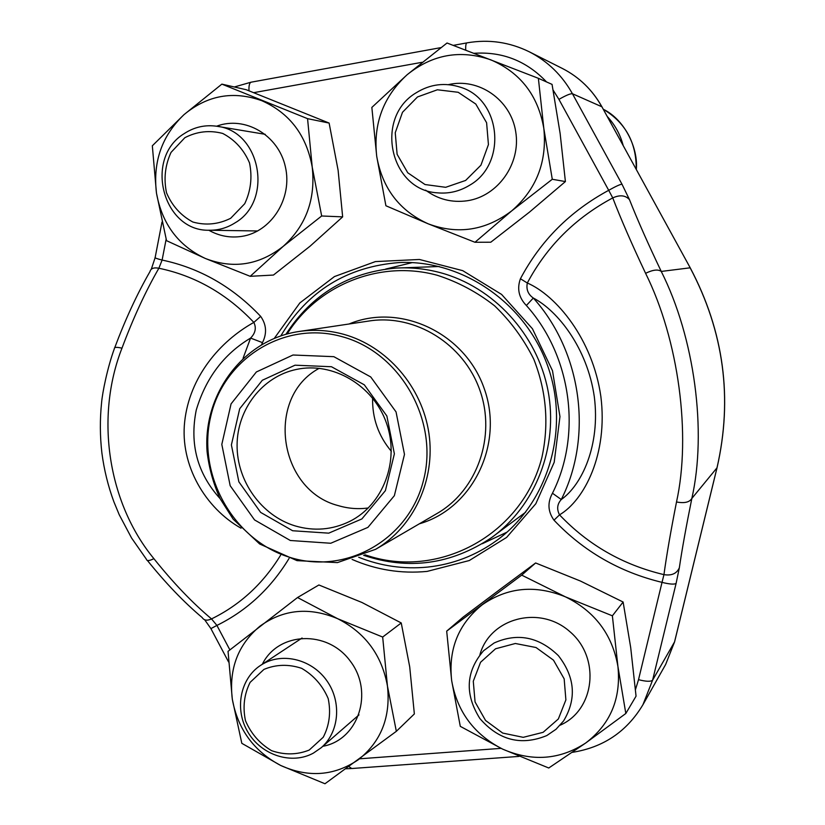 <?xml version="1.0" encoding="UTF-8"?>
<svg xmlns="http://www.w3.org/2000/svg" width="825" height="825" viewBox="0 0 825 825"><rect width="100%" height="100%" fill="white"/><g stroke="black" fill="none" stroke-linecap="round" stroke-linejoin="round"><path stroke-width="1.24" d="M543.097 732.332L558.35 718.977L565.888 699.889L564.166 678.862L553.482 660.155L536.033 647.522L515.347 643.49L495.557 648.78L480.573 662.258L473.282 681.233L475.066 701.972L485.543 720.452L502.703 733.074L523.225 737.333L543.097 732.332M546.769 735.58C521.173 746.048 498.877 740.365 479.872 718.523C464.568 694.083 465.805 671.488 483.574 650.739L494.093 643.005C517.43 632.548 538.859 636.756 558.381 655.638C575.046 677.129 576.778 698.899 563.578 720.937L556.04 729.259L546.769 735.58M230.66 218.295L244.716 203.723C250.841 190.771 252.44 177.158 249.511 162.907C243.829 149.634 234.888 139.817 222.709 133.444C209.571 130.02 196.958 131.433 184.852 137.703L171.043 152.388C165.103 165.268 163.597 178.736 166.516 192.782C172.105 205.858 180.892 215.614 192.885 222.038C205.868 225.617 218.46 224.369 230.66 218.295M235.084 222.833C227.184 227.855 218.656 230.319 209.509 230.237C162.834 231.877 143.54 158.049 184.326 133.537C194.473 126.937 205.466 124.534 217.284 126.328C260.782 131.257 273.498 200.805 235.084 222.833M465.64 180.438L480.923 165.206L488.431 144.602L486.606 122.739L475.798 104.053L458.195 92.287L437.374 89.781L417.502 96.948L402.487 112.293L395.237 132.753L397.114 154.296L407.736 172.765L425.04 184.542L445.686 187.306L465.64 180.438M623.226 145.654C620.287 134.496 614.945 124.761 607.2 116.428M469.59 185.254C459.566 191.369 448.831 193.906 437.405 192.833C389.72 190.245 374.199 117.356 416.243 92.751C430.207 84.119 444.902 82.273 460.34 87.192C501.383 99.258 507.334 164.062 469.59 185.254M309.2 750.069L323.245 737.241C329.402 725.33 331.052 712.449 328.195 698.589C322.585 685.462 313.737 675.376 301.63 668.322C288.575 664.012 276.014 664.373 263.938 669.405L250.13 682.357C244.169 694.217 242.612 706.973 245.458 720.627C250.965 733.569 259.669 743.593 271.58 750.678C284.501 755.123 297.031 754.916 309.2 750.069M313.345 753.143C291.679 765.002 261.597 755.288 248.078 732.404C234.279 709.696 239.931 678.81 260.545 665.393L263.196 663.774C283.573 652.163 312.489 659.835 327.082 681.068C341.87 702.147 339.137 732.352 321.203 747.718L313.345 753.143M371.848 107.415L376.716 156.317L385.904 205.755L428.237 223.843L474.983 242.272L511.717 210.87L552.276 179.273L543.819 128.401L538.374 78.313L447.026 43.003L407.107 74.755L371.848 107.415M474.983 242.272L490.772 242.22L529.341 212.221L565.403 181.562L560.134 133.485L552.059 84.387L538.374 78.313M565.403 181.562L552.276 179.273M448.357 84.645C478.624 77.457 510.778 99.712 515.707 131.67C521.111 163.546 497.949 196.226 467.373 200.743C451.976 202.909 438.034 199.361 425.556 190.132M490.71 59.802C460.319 49.418 432.455 54.398 407.107 74.755C383.243 96.731 373.106 123.915 376.716 156.317C382.336 188.337 399.506 210.839 428.237 223.843C457.854 234.857 485.688 230.536 511.717 210.87C536.477 189.255 547.181 161.762 543.819 128.401C538.065 95.391 520.358 72.517 490.71 59.802M152.326 145.788L156.472 193.112L166.537 240.673L205.353 258.472L250.202 276.313L283.181 246.376L321.668 215.985L312.221 167.093L307.56 118.656L221.873 84.129L183.985 114.665L152.326 145.788M250.202 276.313L273.446 275.055L310.128 246.139L342.653 216.872L338.116 170.311L329.123 123.069L246.273 89.729L221.873 84.129M329.123 123.069L307.56 118.656M342.653 216.872L321.668 215.985M216.573 126.215C244.86 115.49 278.479 135.083 285.368 166.774C292.793 198.33 271.332 232.072 241.663 236.404C230.072 238.105 219.12 236.043 208.797 230.227M261.886 100.733C233.403 90.554 207.436 95.195 183.985 114.665C161.917 135.713 152.749 161.865 156.472 193.112C162.082 224.008 178.375 245.798 205.353 258.472C233.155 269.228 259.102 265.196 283.181 246.376C306.054 225.668 315.728 199.237 312.221 167.093C306.477 135.269 289.699 113.149 261.886 100.733M228.04 651.348L232.31 699.188L241.818 743.325L280.727 765.487L324.978 783.75L396.34 731.321L387.451 686.039L382.676 637.044L337.621 618.688L297.536 597.527L228.04 651.348M396.34 731.321L414.356 713.934L409.716 666.868L401.239 622.958L361.938 602.477L318.893 584.977L297.536 597.527M401.239 622.958L382.676 637.044M262.35 664.197C278.314 631.661 327.515 629.558 350.377 661.258C374.158 692.288 358.411 739.973 322.853 746.285M337.621 618.688C309.313 606.788 283.449 609.262 260.019 626.134C237.961 644.624 228.731 668.972 232.31 699.188C237.775 729.217 253.914 751.317 280.727 765.487C308.364 777.893 334.207 775.985 358.246 759.773C381.088 741.665 390.823 717.09 387.451 686.039C381.862 655.132 365.248 632.682 337.621 618.688M446.686 631.135L451.667 680.594L460.288 726.351L502.652 749.131L548.759 768.003L585.709 743.005L625.824 713.491L617.925 666.487L612.377 615.811L565.383 596.826L521.699 575.128L446.686 631.135L463.114 617.121L500.713 588.864L535.621 562.97L521.699 575.128M625.824 713.491L636.054 696.166L630.692 647.542L623.123 602.023L612.377 615.811M623.123 602.023L580.429 581.037L535.621 562.97M479.913 654.73C489.895 618.049 539.653 604.715 569.786 631.579C600.713 657.556 595.114 709.933 560.165 725.196M565.383 596.826C535.219 584.585 507.488 587.245 482.202 604.808C458.38 624.04 448.202 649.306 451.667 680.594C457.132 711.676 474.127 734.518 502.652 749.131C532.073 761.908 559.762 759.866 585.709 743.005C610.407 724.175 621.153 698.672 617.925 666.487C612.325 634.466 594.815 611.243 565.383 596.826M385.677 269.063L412.242 262.608M507.055 532.125L482.295 543.727M520.42 278.747L527.319 283.006C526.061 289.369 528.062 294.381 533.321 298.031C581.78 351.924 593.227 436.312 561.278 499.517L552.461 493.237C547.346 502.611 547.862 511.593 553.998 520.183L559.525 514.852C556.597 509.18 557.184 504.065 561.278 499.517C581.831 485.059 600.497 445.314 594.309 396.763C587.369 348.346 557.886 310.778 533.321 298.031L526.371 305.498C518.832 297.691 516.842 288.771 520.42 278.747C540.602 240.704 570.034 211.221 608.706 190.307L612.748 197.907C575.334 217.924 546.862 246.293 527.319 283.006C556.153 295.422 592.67 339.044 600.847 396.412C608.138 454.018 584.358 500.249 559.525 514.852C588.153 544.964 622.968 564.898 663.95 574.633C666.59 555.287 670.777 531.063 676.51 501.971C691.329 435.022 678.676 339.838 645.593 273.312C631.94 244.406 620.988 219.275 612.748 197.907C619.884 194.659 625.463 195.236 629.485 199.66L621.988 184.202C620.111 184.357 615.677 186.388 608.706 190.307L558.927 99.382L553.121 90.111M243.055 358.298L250.583 338.085L262.474 342.623C267.083 333.372 266.475 324.627 260.669 316.377L253.852 322.41C226.813 293.855 195.154 275.798 158.874 268.238C145.509 291.442 133.207 318.089 121.976 348.171C94.844 417.44 108.003 503.023 153.883 558.649C173.25 582.852 192.452 602.931 211.52 618.905C207.209 620.895 204.115 620.482 202.238 617.667M241.024 528.196C205.683 508.303 179.767 465.506 184.697 421.441C189.637 377.015 219.718 341.364 253.852 322.41C256.513 327.917 255.42 333.145 250.583 338.085C223.987 353.935 205.879 377.922 196.257 410.046C189.43 444.067 197.361 473.581 220.079 498.599M629.485 199.66C637.55 220.038 648.141 243.963 661.258 271.435C694.629 337.683 707.046 431.403 691.845 498.434C689.535 502.281 684.43 503.467 676.51 501.971M716.997 467.816L691.845 498.434C686.235 526.144 682.058 549.264 679.336 567.796C676.737 573.602 671.602 575.881 663.95 574.633L662.021 582.368C669.704 584.265 674.396 584.605 676.108 583.378L652.606 680.161L674.541 641.922L716.946 468.033C732.889 398.527 723.958 331.784 690.154 267.805L661.258 271.435C658.102 269.136 652.884 269.754 645.593 273.312M166.145 239.198L162.112 260.061C156.75 258.71 154.43 257.812 155.152 257.369M260.669 316.377C232.588 286.77 199.733 267.991 162.112 260.061L158.874 268.238C153.883 267.3 150.944 268.352 150.047 271.394M121.976 348.171C116.676 346.954 114.149 347.108 114.376 348.635C107.436 367.63 102.424 392.576 101.588 402.61C99.846 419.44 99.949 436.27 101.908 453.111C104.115 469.91 108.116 486.162 113.912 501.858L119.212 514.697L131.546 537.962L146.334 559.144M153.883 558.649C149.356 560.959 146.84 561.155 146.345 559.216M228.566 661.939L210.901 628.609L216.913 625.422C246.84 610.675 270.899 588.338 289.08 558.412M280.562 555.287C263.103 583.708 240.085 604.921 211.52 618.905L216.913 625.422L229.876 649.883M363.66 555.318C408.623 570.384 451.223 564.506 491.442 537.683C535.538 506.076 558.803 446.81 547.986 390.503C537.178 334.218 493.247 286.677 439.942 272.57C425.618 268.785 411.159 267.279 396.598 268.043L439.209 266.506M525.638 512.212L491.442 537.683M290.328 540.499L254.543 519.925L230.175 485.698L221.812 444.407L231.072 403.879L256.369 371.962L292.988 355.008L333.847 356.678L370.734 376.953L396.041 411.902L404.477 454.4L394.36 495.681L367.929 527.371L330.753 543.252L290.328 540.499M292.638 530.743L260.648 512.408L238.868 481.831L231.392 444.923L239.704 408.736L262.329 380.263L295.03 365.186L331.475 366.733L364.33 384.832L386.863 415.986L394.381 453.843L385.399 490.648L361.876 518.935L328.732 533.156L292.638 530.743M295.072 525.886C261.525 515.707 236.837 481.202 237.084 445.222C237.157 409.231 262.319 376.582 296.33 369.445C332.826 361.474 373.364 385.296 386.471 423.101C399.929 460.804 383.223 504.756 349.769 521.379C332.228 529.908 313.995 531.413 295.072 525.886M368.363 507.952C358.256 509.355 348.253 508.582 338.363 505.642C278.345 490.473 265.062 397.248 319.234 368.29M391.328 451.296C378.417 435.899 372.178 418.172 372.611 398.083M636.24 169.393C636.518 142.725 625.525 122.677 603.25 109.23C625.257 119.965 638.364 148.871 636.312 169.517M358.71 557.267C380.923 566.105 403.868 569.384 427.536 567.095C452.863 564.393 475.973 555.483 496.856 540.365C547.986 503.116 570.219 429.536 547.831 366.331C525.7 303.033 462.309 259.597 399.135 262.567C346.954 266.65 307.519 291.081 280.83 335.878M562.382 68.475L529.289 51.8C547.717 61.267 562.103 75.24 572.437 93.741L601.837 106.755C592.402 89.894 579.253 77.127 562.382 68.475C579.294 77.158 592.484 89.935 601.93 106.817L690.216 267.805C724.01 331.743 732.93 398.475 716.987 467.981L674.592 641.829L665.662 664.445L642.933 704.725L652.606 680.161C650.822 681.78 646.119 681.615 638.519 679.676L662.021 582.368C619.627 572.096 583.615 551.368 553.998 520.183M558.927 99.382C565.857 95.401 570.364 93.524 572.437 93.741L621.988 184.202M676.108 583.378L679.336 567.796M274.323 338.322L299.857 302.93L334.445 276.571L375.406 261.587L419.42 259.473L462.743 270.662L501.579 294.412L532.445 328.762L552.502 370.745L559.958 416.615L554.194 462.299L535.817 503.745L506.622 537.405L469.281 560.536L427.103 571.405C401.156 573.88 376.159 569.889 352.1 559.433M359.566 758.804L501.022 748.357M635.456 689.638L638.519 679.676M552.461 493.237C582.172 434.29 571.477 355.73 526.371 305.498M546.542 81.933C526.546 60.926 502.332 51.387 473.88 53.316M422.101 62.298L253.852 92.648M262.474 342.623L261.597 344.613M465.733 50.181C465.517 45.375 465.991 42.921 467.156 42.838C488.782 39.105 509.489 42.096 529.289 51.8M248.985 90.781C248.737 85.295 249.573 82.407 251.491 82.118L440.89 47.623M518.956 756.412L351.759 768.518L348.913 766.59M602.002 106.961L690.236 267.847M674.633 641.664L665.662 664.445M349.047 323.998C400.053 302.507 465.104 332.857 484.265 388.709C504.281 444.252 472.57 508.643 419.337 523.813M364.908 554.771L368.827 556.04C440.385 578.81 522.627 533.888 541.932 457.298C549.13 424.071 546.428 391.38 533.806 359.246C523.751 339.085 510.696 321.276 494.608 305.827C477.139 292.153 458.061 281.975 437.353 275.302C380.16 259.493 317.728 284.852 287.213 333.939M437.095 513.459C477.18 490.39 496.32 436.446 479.882 390.246C463.774 343.942 415.078 313.851 369.383 320.956L298.97 331.495C313.882 329.299 328.783 330.237 343.643 334.3C387.007 346.263 422.132 386.791 428.918 433.352C435.744 479.913 413.603 527.247 375.592 549.326L437.095 513.459M341.973 336.641C284.182 320.275 223.266 358.844 210.561 417.182C197.02 475.293 233.444 540.189 289.668 557.298C345.654 575.273 409.138 539.787 423.627 479.81C438.972 420.1 399.97 352.12 341.973 336.641M265.238 134.32L217.284 126.328M257.699 230.969L209.509 230.237M302.074 638.014L260.545 665.393M358.988 714.883L321.203 747.718M466.795 42.91L453.224 45.385M250.944 82.222L234.321 86.986M161.978 222.152L155.182 257.359M572.282 752.348C603.292 747.481 626.845 731.6 642.933 704.725M151.284 269.239L155.1 257.761M150.026 271.497C137.218 293.741 125.452 319.141 114.737 347.676M350.821 768.58L345.912 768.766M147.366 560.433C165.701 583.203 183.975 602.24 202.187 617.564M210.891 628.578L204.672 619.781M298.97 331.495C243.777 339.508 202.723 393.742 207.096 451.698C208.993 467.992 213.324 483.636 220.089 498.62L233.207 519.214L259.648 543.974L297.052 560.649L337.446 562.598L375.592 549.326M396.598 268.043C348.758 272.075 311.871 294.164 285.904 334.3"/></g></svg>
